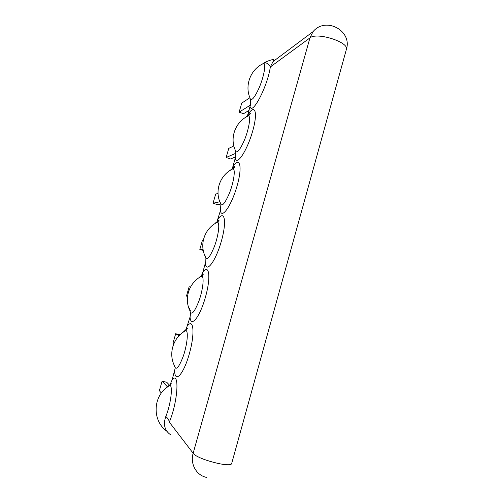 <?xml version="1.0" encoding="UTF-8"?>
<svg xmlns="http://www.w3.org/2000/svg" width="503" height="503" viewBox="0 0 503 503"><rect width="100%" height="100%" fill="white"/><g stroke="black" fill="none" stroke-linecap="round" stroke-linejoin="round"><path stroke-width="0.75" d="M189.688 308.37L189.776 310.401C191.171 315.953 194.24 312.791 198.974 300.926C202.935 289.847 204.356 277.065 201.873 276.09L203.25 274.311C203.325 273.525 202.784 273.846 201.628 275.267L202.866 272.154C209.273 263.276 211.122 277.386 205.381 297.361C199.754 317.387 190.75 328.283 190.059 317.028L186.192 329.113C187.041 328.176 187.412 328.05 187.311 328.736L185.984 330.509C173.504 336.821 168.153 353.056 174.334 365.474C175.799 371.151 178.835 367.913 183.438 355.74C187.261 344.398 188.499 331.42 185.984 330.509L185.984 330.509C185.249 330.201 184.343 330.754 183.255 332.162M186.192 329.113L184.563 331.32M190.059 317.028L190.668 313.023M167.304 387.121C168.348 385.719 169.228 385.16 169.945 385.436L171.24 383.651L170.548 383.6L172.145 379.796L175.214 368.108M247.438 115.885L250.551 104.599L250.268 99.261M232.267 168.719L235.794 156.32L235.649 151.717M214.825 223.716C215.957 222.345 216.881 221.836 217.604 222.175L217.604 222.175C204.985 227.947 199.263 243.748 205.035 256.077C206.362 261.466 209.462 258.335 214.328 246.677C218.428 235.8 220.05 223.181 217.604 222.175L219.044 220.377C219.075 219.515 218.352 220.069 216.868 222.043L220.396 210.744L220.861 204.822M202.866 272.154L205.79 261.453L205.872 258.586M166.726 431.159C151.271 420.062 153.05 394.176 169.945 385.436L169.945 385.436C173.095 385.983 170.674 404.902 165.801 416.497C163.066 424.35 164.575 430.386 170.316 434.592M165.801 416.497C167.927 418.326 169.096 420.2 169.304 422.118L193.152 453.247L309.942 37.888L270.325 66.962L273.028 61.586L279.303 56.896M250.073 106.737C252.28 115.602 267.69 86.044 270.325 66.962C269.507 65.227 267.753 63.655 265.062 62.234L262.434 64.013M249.821 97.865C251.204 101.927 254.461 98.236 259.586 86.786C263.956 76.186 266.068 64.315 263.836 63.34L261.283 64.642M249.916 97.72L241.717 103.146L239.139 112.156L243.534 113.709L249.035 110.371M239.139 112.156L250.475 105.058M190.398 310.665L189.776 310.401C183.802 298.059 189.323 282.101 201.866 276.09L201.873 276.09C201.137 275.763 200.213 276.298 199.094 277.694M201.628 275.267L200.647 276.744M187.518 296.437L186.468 296.078L189.147 286.71L190.467 287.081M204.966 254.883L205.029 256.071L205.488 256.448M216.868 222.043L216.453 222.76M203.256 250.463L199.823 249.438L202.476 240.164L203.331 240.157M199.823 249.438L203.099 249.582M220.081 201.973L220.113 202.464C221.377 207.682 224.508 204.526 229.506 193.007C233.744 182.249 235.574 169.769 233.172 168.744L233.172 168.744C232.474 168.404 231.562 168.895 230.431 170.209M218.044 193.441L215.68 194.057L213.052 203.243L217.535 204.664L220.433 204.073M213.052 203.243L219.836 201.785M235.033 149.643C236.259 154.553 239.428 151.284 244.546 139.821C248.897 129.133 250.922 116.815 248.589 115.803L248.589 115.803C247.922 115.47 247.03 115.935 245.923 117.186M233.857 145.964L228.758 148.385L226.155 157.489L230.594 158.973L235.7 156.835M226.155 157.489L235.888 153.252M161.344 392.988L159.369 390.699L162.104 381.155L166.751 382.299L169.838 385.499M162.104 381.155L167.486 386.882M179.967 334.841L175.692 333.709L178.999 335.803M173.805 343.744L172.988 343.159L175.692 333.709M206.658 477.435C196.428 475.486 189.92 463.917 193.152 453.247C196.742 459.164 231.506 468.274 231.707 463.382L346.366 49.464C349.472 42.221 316.701 31.764 309.942 37.888L313.042 31.658L273.028 61.586L273.745 60.259C274.047 58.977 271.155 59.637 265.062 62.234L263.836 63.34C250.595 68.924 244.332 85.585 250.173 98.324M172.145 379.796C179.69 370.359 178.037 401.513 169.304 422.118M187.594 325.68C193.718 317.858 195.057 333.873 189.254 354.068C183.551 374.351 174.987 383.594 174.642 371.044M217.975 219.207C224.659 209.298 227.004 221.54 221.326 241.302C215.768 261.082 206.337 273.582 205.312 263.597M232.927 166.833C239.874 155.911 242.704 166.33 237.089 185.884C231.594 205.419 221.754 219.49 220.396 210.744M247.709 115.017C254.92 103.109 258.228 111.741 252.669 131.088C247.25 150.384 237.001 165.99 235.316 158.458M346.366 49.464C352.559 30.727 325.573 16.222 313.042 31.658M220.352 202.722L220.113 202.464C214.548 190.096 220.477 174.352 233.172 168.744L234.694 166.921C235.209 165.65 234.31 166.449 232.002 169.322M235.077 149.687C229.632 137.206 235.756 121.317 248.589 115.803L250.198 113.936C250.664 112.716 249.771 113.508 247.507 116.319"/></g></svg>

